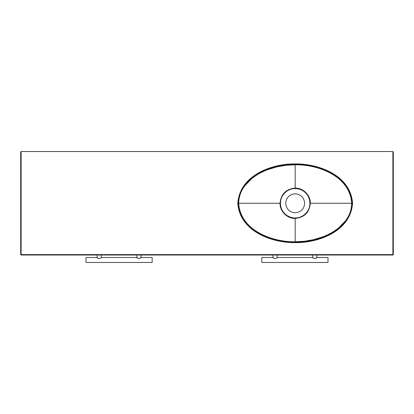 <?xml version="1.0" encoding="UTF-8"?>
<svg xmlns="http://www.w3.org/2000/svg" width="414" height="414" viewBox="0 0 414 414"><rect width="100%" height="100%" fill="white"/><g stroke="black" fill="none" stroke-linecap="round" stroke-linejoin="round"><path stroke-width="0.62" d="M20.7 151.938L21.114 151.524L20.7 151.938L20.7 254.61L392.886 254.61L392.886 151.524L393.3 151.938L393.3 254.61L392.886 255.024L392.886 254.61L393.3 254.61L392.886 255.024L21.114 255.024L20.7 254.61L21.114 255.024L21.114 151.524L392.886 151.524L393.3 151.938M285.66 203.274C286.265 209.018 289.438 212.191 295.182 212.796C300.926 212.191 304.099 209.018 304.704 203.274C304.099 197.53 300.926 194.357 295.182 193.752C289.438 194.357 286.265 197.53 285.66 203.274M309.9 203.274L310.319 203.274C310.562 195.206 303.193 187.847 295.182 188.106L295.182 164.772C318.226 164.425 349.923 176.074 351.688 203.274L310.319 203.274C309.429 212.48 304.383 217.536 295.182 218.442L295.182 241.776L304.554 241.243L313.76 239.634L323.039 236.767C325.156 236.073 331.205 233.051 331.303 232.87C331.831 232.72 337.855 228.776 339.263 227.348L345.509 220.771C349.452 215.668 351.512 209.836 351.688 203.274L352.117 203.274C350.27 175.619 318.314 164.022 295.182 164.348L295.182 164.772L285.81 165.305L276.604 166.914L267.325 169.781C265.208 170.475 259.159 173.497 259.06 173.678C258.533 173.828 252.509 177.772 251.101 179.2L244.855 185.777C240.912 190.88 238.852 196.712 238.676 203.274L280.045 203.274C280.935 194.068 285.981 189.012 295.182 188.106L295.182 188.582C299.322 188.68 302.789 190.114 305.584 192.877C306.96 194.264 308.021 195.853 308.777 197.638C309.579 200.195 309.719 199.714 309.9 203.274C310.05 211.331 302.981 218.111 295.182 217.966C287.145 217.971 280.387 211.357 280.464 203.274C280.413 195.222 287.171 188.499 295.182 188.582M352.557 203.274C350.71 231.002 319.028 242.935 295.182 242.64L295.182 241.776C272.138 242.123 240.441 230.474 238.676 203.274L237.807 203.274C239.654 175.546 271.336 163.613 295.182 163.908L295.182 164.348C272.05 164.022 240.094 175.619 238.247 203.274C240.094 230.929 272.05 242.526 295.182 242.2C318.314 242.526 350.27 230.929 352.117 203.274L352.557 203.274C350.71 175.546 319.028 163.613 295.182 163.908M280.464 203.274L280.045 203.274C279.714 211.171 287.238 218.794 295.182 218.442L295.182 217.966M237.807 203.274C239.654 231.002 271.336 242.935 295.182 242.64M261.803 257.591L261.886 262.476L261.803 257.591M328.043 262.393L327.96 257.508L328.043 262.393M312.725 255.024L312.725 257.508C312.627 258.647 316.969 258.641 316.865 257.508L316.865 255.024M272.981 255.024L272.981 257.508C272.883 258.641 277.22 258.647 277.121 257.508L277.121 255.024M327.96 257.508L316.865 257.508L316.244 257.994M313.346 257.994L312.725 257.508L277.121 257.508M273.602 257.994L272.981 257.508L261.886 257.508M261.886 262.476L327.96 262.476M273.908 258.207L274.239 258.398M275.931 258.362L276.2 258.201M313.988 258.398L315.944 258.201M85.957 257.591L86.04 262.476L85.957 257.591M152.197 262.393L152.114 257.508L152.197 262.393M136.879 255.024L136.879 257.508C136.78 258.647 141.122 258.641 141.019 257.508L141.019 255.024M97.135 255.024L97.135 257.508C97.036 258.641 101.373 258.647 101.275 257.508L101.275 255.024M152.114 257.508L141.019 257.508L140.398 257.994M137.5 257.994L136.879 257.508L101.275 257.508M97.756 257.994L97.135 257.508L86.04 257.508M86.04 262.476L152.114 262.476M98.061 258.207L98.392 258.398M100.084 258.362L100.354 258.201M138.141 258.398L140.098 258.201"/></g></svg>
